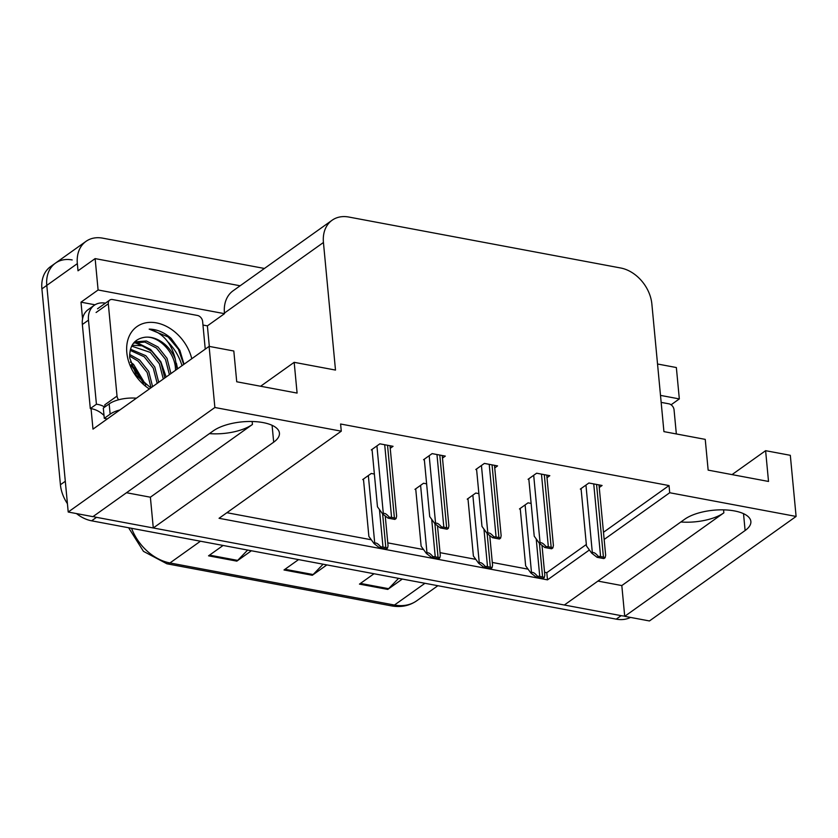 <?xml version="1.0" encoding="UTF-8"?>
<svg xmlns="http://www.w3.org/2000/svg" width="838" height="838" viewBox="0 0 838 838"><rect width="100%" height="100%" fill="white"/><g stroke="black" fill="none" stroke-linecap="round" stroke-linejoin="round"><path stroke-width="1.26" d="M604.167 539.452L669.709 492.744L796.1 516.438L649.44 620.958L624.719 616.328L745.108 530.527A36.097 14.717 174.6 0 0 750.869 521.477A36.097 14.717 174.6 0 0 724.451 509.881A36.097 14.717 174.6 0 0 684.74 519.214L564.351 605.015L153.291 527.971L273.68 442.171A36.097 14.717 174.6 0 0 279.431 433.12A36.097 14.717 174.6 0 0 253.024 421.524A36.097 14.717 174.6 0 0 213.313 430.858L92.924 516.658L68.213 512.028L46.792 285.391A33.845 25.266 -125.5 0 1 55.444 263.142A33.845 25.266 -125.5 0 1 72.173 259.937M202.964 325.039L207.384 325.867L209.322 346.419M82.564 318.89L80.993 302.172L94.998 304.802M796.1 516.438L790.318 455.317L765.607 450.687L768.519 481.452L708.152 470.128L705.24 439.374L663.926 431.622L651.87 304.058A33.845 25.266 54.5 0 0 620.665 267.992L348.828 217.042A33.845 25.266 54.5 0 0 332.089 220.247A33.845 25.266 54.5 0 0 323.437 242.496L335.493 370.071L294.18 362.33L297.092 393.085L236.725 381.772L233.812 351.007L209.102 346.377L92.987 429.129L91.059 408.672M240.139 285.779L95.134 258.607L98.098 289.979L224.49 313.674L207.384 325.867M98.098 289.979L80.993 302.172M660.501 395.389L679.325 398.919L671.081 404.796M332.089 220.247L233.09 290.796A33.845 25.266 54.5 0 0 224.437 313.056L224.49 313.674M679.325 398.919L676.36 367.536L657.537 364.006M95.134 258.607L78.018 270.8L77.347 263.614A33.845 25.266 -125.5 0 1 86 241.365A33.845 25.266 -125.5 0 1 102.728 238.16L264.431 268.464M209.102 346.377L214.874 407.498L68.213 512.028M214.874 407.498L341.276 431.182L219.053 518.293L547.486 579.854L589.397 549.979M153.291 527.971L150.379 497.206L126.496 492.734M597.923 581.09L621.817 585.563L624.719 616.328M294.18 362.33L260.608 386.255M765.607 450.687L732.035 474.612M603.486 532.277L669.028 485.569L340.595 424.007L341.276 431.182M669.028 485.569L669.709 492.744M544.553 572.249L546.805 572.668L586.338 544.49M546.805 572.668L547.486 579.854M226.889 512.709L371.307 539.777M387.785 542.867L423.557 549.571M440.034 552.661L475.816 559.365M492.294 562.455L528.076 569.159M442.485 458.114L445.313 456.102L432.104 453.62L423.546 459.716L424.353 459.873M494.745 467.908L497.563 465.897L484.364 463.414L475.806 469.51L476.613 469.668M546.994 477.702L549.822 475.691L536.613 473.208L528.066 479.305L528.862 479.462M599.254 487.496L602.082 485.485L588.873 483.002L580.315 489.099L581.122 489.256M390.225 448.32L393.053 446.308L379.855 443.826L371.297 449.922L372.103 450.079M426.626 483.84L423.525 483.254L414.967 489.361L415.774 489.507M478.875 493.634L475.775 493.048L467.227 499.155L468.023 499.301M531.135 503.429L528.034 502.842L519.476 508.949L520.283 509.095M374.366 474.046L371.265 473.46L362.718 479.566L363.514 479.713M621.817 585.563L723.864 512.835L723.582 509.85M680.854 521.98A36.097 14.717 174.6 0 0 723.864 512.835M150.379 497.206L252.437 424.468A36.097 14.717 -5.4 0 1 209.427 433.623M131.503 366.028A45.126 33.688 -125.5 0 1 143.319 382.327M67.428 503.69A33.845 25.266 -125.5 0 1 60.42 484.741L65.301 481.263L46.792 285.391A33.845 25.266 -125.5 0 1 55.444 263.142L86 241.365M624.698 616.077A33.845 25.266 -125.5 0 1 621.136 615.658L96.506 517.329A33.845 25.266 -125.5 0 1 93.154 516.491M60.42 484.741L41.9 288.88A33.845 25.266 -125.5 0 1 50.552 266.62L55.444 263.142M630.532 617.417A33.845 25.266 -125.5 0 1 616.244 619.146L91.625 520.817A33.845 25.266 -125.5 0 1 76.488 513.579M402.324 579.048L387.764 589.418L359.46 584.117L374.02 573.747M251.4 550.765L236.84 561.135L208.547 555.835L223.107 545.454M326.862 564.906L312.302 575.277L284.009 569.976L298.558 559.595M323.112 564.204L313.14 574.543A9.029 4.745 100.6 0 1 312.302 575.277M247.65 550.063L237.678 560.402A9.029 4.745 100.6 0 1 236.84 561.135M398.574 578.346L388.602 588.695A9.029 4.745 100.6 0 1 387.764 589.418M387.533 548.157L386.287 549.047L379.478 547.769L374.125 543.653L374.733 543.223C376.105 542.5 378.095 543.726 380.714 546.879A5.636 2.305 174.6 0 1 382.997 547.057L385.826 547.581A5.636 2.305 174.6 0 1 387.533 548.157L388.057 545.727L385.239 515.967M363.451 479.032L368.877 536.446L374.125 543.653M379.478 547.769L380.714 546.879M396.112 518.523L394.876 519.413L388.057 518.135L382.715 514.019L383.322 513.589C384.684 512.866 386.674 514.082 389.293 517.245A5.636 2.305 174.6 0 1 391.576 517.413L394.405 517.947A5.636 2.305 174.6 0 1 396.112 518.523L396.636 516.082L389.984 445.732M372.041 449.398L377.467 506.812L382.715 514.019M388.057 518.135L389.293 517.245M439.782 557.951L438.546 558.841L431.727 557.563L426.385 553.447L426.992 553.017C428.354 552.294 430.344 553.52 432.974 556.673A5.636 2.305 174.6 0 1 435.247 556.851L438.075 557.375A5.636 2.305 174.6 0 1 439.782 557.951L440.306 555.521L437.499 525.761M415.711 488.826L421.137 546.24L426.385 553.447M431.727 557.563L432.974 556.673M492.042 567.745L490.806 568.635L483.987 567.357L478.634 563.241L479.252 562.811C480.614 562.089 482.604 563.314 485.223 566.467A5.636 2.305 174.6 0 1 487.507 566.645L490.335 567.169A5.636 2.305 174.6 0 1 492.042 567.745L492.566 565.315L489.748 535.555M467.96 498.62L473.386 556.034L478.634 563.241M483.987 567.357L485.223 566.467M544.302 577.539L543.055 578.43L536.236 577.152L530.894 573.035L531.502 572.605C532.863 571.883 534.864 573.108 537.483 576.261A5.636 2.305 174.6 0 1 539.756 576.439L542.595 576.963A5.636 2.305 174.6 0 1 544.302 577.539L544.815 575.109L542.008 545.349M520.22 508.415L525.646 565.828L530.894 573.035M536.236 577.152L537.483 576.261M448.372 528.317L447.125 529.207L440.317 527.93L434.964 523.813L435.571 523.373C436.944 522.661 438.934 523.876 441.553 527.039A5.636 2.305 174.6 0 1 443.836 527.207L446.664 527.741A5.636 2.305 174.6 0 1 448.372 528.317L448.896 525.876L442.244 455.526M424.29 459.193L429.716 516.606L434.964 523.813M440.317 527.93L441.553 527.039M500.621 538.111L499.385 539.002L492.566 537.724L487.224 533.607L487.831 533.167C489.193 532.455 491.183 533.67 493.812 536.833A5.636 2.305 174.6 0 1 496.086 537.001L498.914 537.535A5.636 2.305 174.6 0 1 500.621 538.111L501.145 535.671L494.493 465.32M476.55 468.987L481.976 526.4L487.224 533.607M492.566 537.724L493.812 536.833M552.881 547.905L551.645 548.796L544.826 547.518L539.473 543.401L540.091 542.961C541.453 542.249 543.443 543.464 546.062 546.627A5.636 2.305 174.6 0 1 548.345 546.795L551.174 547.329A5.636 2.305 174.6 0 1 552.881 547.905L553.405 545.465L546.753 475.115M528.799 478.781L534.225 536.194L539.473 543.401M544.826 547.518L546.062 546.627M605.13 557.699L603.894 558.59L597.075 557.312L591.733 553.195L592.34 552.755C593.702 552.043 595.703 553.258 598.322 556.422A5.636 2.305 174.6 0 1 600.595 556.589L603.433 557.123A5.636 2.305 174.6 0 1 605.13 557.699L605.654 555.259L599.002 484.909M581.059 488.575L586.485 545.988L591.733 553.195M597.075 557.312L598.322 556.422M136.385 398.197A22.563 9.197 174.6 0 0 109.17 403.895L103.304 408.075L104.279 418.33A22.563 9.197 -5.4 0 1 107.18 419.021M119.886 409.96A22.563 9.197 174.6 0 0 110.145 414.15L104.279 418.33M82.354 324.495L88.472 320.137A22.563 16.844 -125.5 0 1 94.244 305.304L88.126 309.651A22.563 16.844 54.5 0 0 82.354 324.495L90.305 408.577A22.563 16.844 -125.5 0 1 104.006 415.449M94.244 305.304A22.563 16.844 -125.5 0 1 105.399 303.167L105.42 303.167M106.185 419.723A11.282 5.929 100.6 0 1 106.175 419.608L106.091 418.728M90.305 408.577L96.422 404.23A22.563 16.844 -125.5 0 1 104.771 407.027M88.472 320.137L96.422 404.23M661.161 402.376L668.86 403.811A5.636 4.211 -125.5 0 1 674.056 409.824L676.339 433.948M149.363 388.958A39.48 29.477 -125.5 0 1 126.821 352.589A39.48 29.477 -125.5 0 1 153.616 322.483A39.48 29.477 -125.5 0 1 191.776 358.727M175.519 370.312L175.467 368.856C174.953 351.939 157.911 334.938 144.335 337.347C134.174 339.118 129.303 345.979 129.722 357.931L136.364 375.372L150.83 387.91M177.048 369.223L175.32 359.198A28.199 21.055 54.5 0 0 144.335 337.347M169.402 374.67L165.495 359.439L156.486 348.074L144.88 342.061L133.577 343.088M170.931 373.58L167.024 358.35L158.015 346.984L146.409 340.982L135.452 341.841L133.965 342.627M163.295 379.027L159.388 363.797L150.379 352.431L131.671 346.125M164.824 377.938L160.906 362.707L151.898 351.342L142.02 345.801L132.132 345.246M157.188 383.385L153.27 368.144L144.262 356.789L130.183 350.368M158.707 382.296L154.8 367.065L145.791 355.7L130.487 349.195M151.07 387.732L147.163 372.501L138.155 361.136L129.618 356.066M152.6 386.643L148.693 371.412L139.684 360.047L129.649 354.464M143.591 383.196L131.074 364.719M145.822 384.914L133.567 364.404L130.351 362.037M118.608 399.789A5.636 4.211 -125.5 0 1 117.027 396.081L108.312 303.785A5.636 4.211 -125.5 0 1 109.747 300.077A5.636 4.211 -125.5 0 1 112.543 299.543L197.433 315.455A5.636 4.211 -125.5 0 1 202.628 321.467L205.247 349.121M105.284 406.66A5.636 4.211 -125.5 0 1 104.813 404.796L117.027 396.081M184.035 364.247L179.866 350.357L171.067 338.311C164.091 332.277 156.8 329.219 149.174 329.125C162.614 332.738 171.329 342.763 175.32 359.198M166.144 376.995L160.844 361.765L150.568 349.456L136.007 342.166M147.446 348.21L134.698 342.595M177.604 368.825L176.42 363.336M183.711 364.478L178.421 349.247L168.134 336.939L149.174 329.125M743.515 513.663L745.108 530.527M77.347 263.614L41.9 288.88M323.437 242.496L224.437 313.056M272.088 425.306L273.68 442.171M252.437 424.468L252.154 421.493M424.96 583.29L394.457 605.036A11.282 5.929 100.6 0 1 391.409 605.864L166.909 563.785A11.282 5.929 -79.4 0 0 169.957 562.958L394.457 605.036A45.126 33.688 54.5 0 0 416.758 600.762C409.384 605.853 400.931 607.56 391.409 605.864M131.545 528.296A45.126 33.688 54.5 0 0 169.957 562.958L200.46 541.212M616.244 619.146L621.136 615.658M91.625 520.817L96.506 517.329M284.993 569.274L313.14 574.543M360.455 583.416L388.602 588.695M209.531 555.133L237.678 560.402M368.343 475.555L374.733 543.223M379.446 509.535L382.997 547.057M382.641 513.924L385.826 547.581M376.922 445.91L383.322 513.589M384.705 444.737L391.576 517.413M387.533 445.271L394.405 517.947M420.592 485.349L426.992 553.017M431.706 519.33L435.247 556.851M434.901 523.719L438.075 557.375M472.852 495.143L479.252 562.811M483.955 529.124L487.507 566.645M487.15 533.513L490.335 567.169M525.112 504.937L531.502 572.605M536.215 538.918L539.756 576.439M539.41 543.307L542.595 576.963M429.182 455.704L435.571 523.373M436.965 454.531L443.836 527.207M439.793 455.065L446.664 527.741M481.431 465.499L487.831 533.167M489.214 464.325L496.086 537.001M492.053 464.86L498.914 537.535M533.691 475.293L540.091 542.961M541.474 474.119L548.345 546.795M544.302 474.654L551.174 547.329M585.951 485.087L592.34 552.755M593.733 483.914L600.595 556.589M596.562 484.448L603.433 557.123M109.17 403.895L110.145 414.15M168.176 342.155A43.995 32.85 -125.5 0 1 182.003 365.693M141.161 377.079A43.995 32.85 54.5 0 0 131.084 364.771M108.312 303.785L96.087 312.501M166.909 563.785L143.455 551.352L128.602 527.741M416.758 600.762L437.876 585.71M143.151 381.814L131.451 365.871M109.747 300.077L97.533 308.793"/></g></svg>
